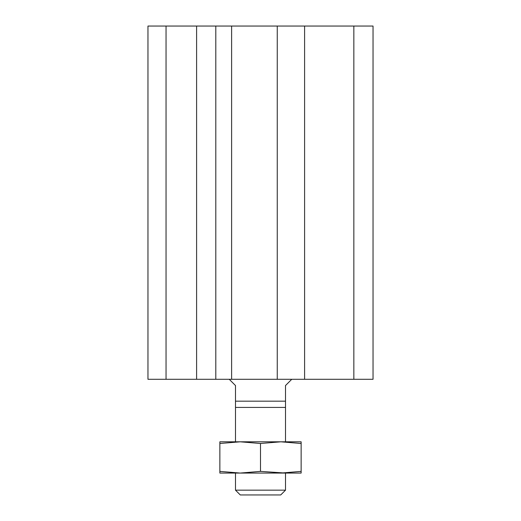 <?xml version="1.0" encoding="UTF-8"?>
<svg xmlns="http://www.w3.org/2000/svg" width="521" height="521" viewBox="0 0 521 521"><rect width="100%" height="100%" fill="white"/><g stroke="black" fill="none" stroke-linecap="round" stroke-linejoin="round"><path stroke-width="0.78" d="M166.043 379.288L147.964 379.288L147.964 26.05L373.036 26.05L373.036 379.288L166.043 379.288L166.043 26.05M196.606 379.288L196.606 26.05M215.798 379.288L215.798 26.05M231.617 379.288L231.617 26.05M277.257 379.288L277.257 26.05M304.596 379.288L304.596 26.05M353.844 379.288L353.844 26.05M301.138 471.381L280.819 473.068L301.138 473.068L301.138 441.808L280.819 441.808L285.508 441.808L285.508 401.17L235.492 401.17L235.492 385.54L229.24 379.288M285.508 407.422L235.492 407.422L235.492 401.17M291.76 379.288L285.508 385.54L285.508 401.17M235.492 490.157L240.285 494.95L280.715 494.95L285.508 490.157L235.492 490.157L235.492 473.068M285.508 490.157L285.508 473.068L260.5 471.381L240.181 473.068L219.862 471.381L219.862 443.495L240.181 441.808L260.5 443.495L280.819 441.808L219.862 441.808L219.862 443.495M280.819 473.068L219.862 473.068L219.862 471.381M260.5 471.381L260.5 443.495M240.181 441.808L235.492 441.808L235.492 407.422M280.819 441.808L301.138 443.495"/></g></svg>
